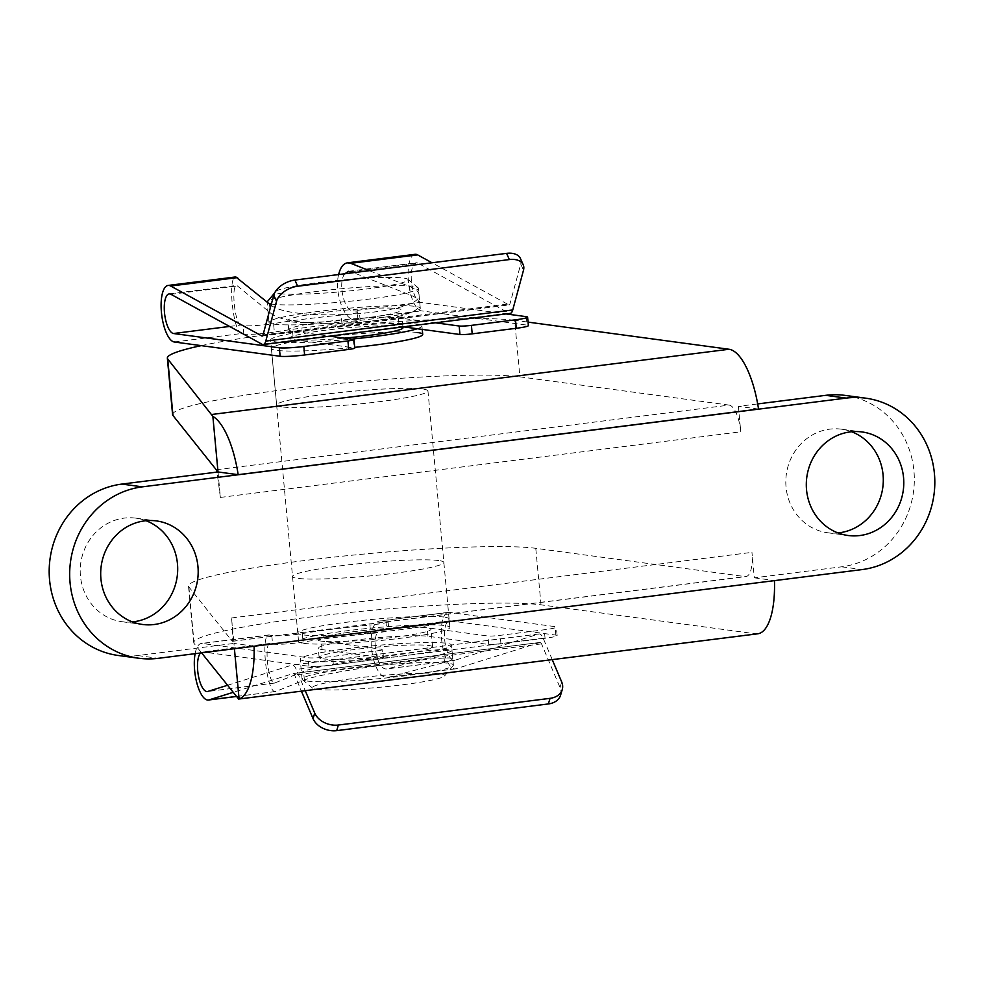 <?xml version="1.0" encoding="UTF-8"?>
<svg xmlns="http://www.w3.org/2000/svg" width="984" height="984" viewBox="0 0 984 984"><rect width="100%" height="100%" fill="white"/><g stroke="black" fill="none" stroke-linecap="round" stroke-linejoin="round"><path stroke-width="0.74" stroke-dasharray="4.92 3.69" d="M845.244 395.42A86.432 80.553 -82.3 0 1 914.308 481.397A86.432 80.553 -82.3 0 1 841.627 566.809L754.31 577.817L751.948 552.356A25.67 9.04 82.8 0 1 745.934 576.575A25.67 9.04 82.8 0 1 745.085 576.575L535.776 548.322A180.466 15.732 -5.3 0 0 334.486 557.042A180.466 15.732 -5.3 0 0 188.498 586.12A180.466 15.732 -5.3 0 0 188.879 586.981L232.335 641.334C233.073 639.994 232.814 632.208 231.56 617.964L233.934 643.438L137.785 655.553A86.432 80.553 -82.3 0 1 118.277 655.479M754.31 577.817L774.457 580.535A68.462 24.108 82.8 0 1 774.457 580.634M757.692 633.807A68.462 24.108 82.8 0 1 755.429 633.794L541.028 604.852A180.466 15.732 -5.3 0 0 339.726 613.561A180.466 15.732 -5.3 0 0 193.75 642.65A180.466 15.732 -5.3 0 0 194.119 643.511L201.585 652.859M758.541 409.061L738.406 406.343L757.68 403.92M216.271 469.774L729.181 405.101A25.67 9.04 82.8 0 1 740.768 431.804L738.406 406.343M729.181 405.101L519.872 376.847L514.632 320.317L528.064 322.125M254.069 646.242A68.462 24.108 -97.2 0 0 254.069 646.156L774.457 580.535M254.069 646.156L233.934 643.438L234.413 648.714M172.594 414.645A180.466 15.732 174.7 0 1 318.582 385.568A180.466 15.732 174.7 0 1 519.872 376.847M201.265 345.63A180.466 15.732 174.7 0 1 369.91 323.674A180.466 15.732 174.7 0 1 514.632 320.317M218.017 471.963L220.379 497.424L217.021 472.086M444.005 617.079A75.989 6.617 -5.3 0 0 359.246 620.756A75.989 6.617 -5.3 0 0 297.783 632.995A75.989 6.617 -5.3 0 0 374.055 632.577A75.989 6.617 -5.3 0 0 449.098 618.961A75.989 6.617 -5.3 0 0 444.005 617.079M417.61 332.543A75.989 6.617 -5.3 0 0 332.85 336.221A75.989 6.617 -5.3 0 0 271.387 348.459A75.989 6.617 -5.3 0 0 354.695 347.352M438.753 560.548A75.989 6.617 -5.3 0 0 354.006 564.226A75.989 6.617 -5.3 0 0 292.531 576.464A75.989 6.617 -5.3 0 0 368.816 576.046A75.989 6.617 -5.3 0 0 443.858 562.43A75.989 6.617 -5.3 0 0 438.753 560.548M837.974 532.934A52.238 48.683 -82.3 0 1 827.569 532.738A52.238 48.683 -82.3 0 1 785.822 480.758A52.238 48.683 -82.3 0 1 829.758 429.147A52.238 48.683 -82.3 0 1 841.554 429.196A52.238 48.683 -82.3 0 1 851.627 431.755M132.373 621.9A52.238 48.683 -82.3 0 1 121.967 621.703A52.238 48.683 -82.3 0 1 80.221 569.724A52.238 48.683 -82.3 0 1 124.144 518.113A52.238 48.683 -82.3 0 1 135.94 518.162A52.238 48.683 -82.3 0 1 146.026 520.721M281.731 406.872A75.989 6.617 174.7 0 1 276.627 404.99A75.989 6.617 174.7 0 1 338.09 392.751A75.989 6.617 174.7 0 1 422.849 389.074A75.989 6.617 174.7 0 1 427.954 390.956A75.989 6.617 174.7 0 1 366.491 403.194A75.989 6.617 174.7 0 1 281.731 406.872M417.253 328.73A75.989 6.617 -5.3 0 0 421.927 325.95A75.989 6.617 -5.3 0 0 345.642 326.368A75.989 6.617 -5.3 0 0 270.6 339.984A75.989 6.617 -5.3 0 0 275.704 341.866A75.989 6.617 -5.3 0 0 351.509 339.111M303.662 643.351A75.989 6.617 -5.3 0 0 388.422 639.686A75.989 6.617 -5.3 0 0 449.885 627.435A75.989 6.617 -5.3 0 0 373.613 627.866A75.989 6.617 -5.3 0 0 298.57 641.482A75.989 6.617 -5.3 0 0 303.662 643.351M403.009 327.697A56.986 4.969 -5.3 0 0 345.802 328.016A56.986 4.969 -5.3 0 0 289.517 338.225A56.986 4.969 -5.3 0 0 293.343 339.64A56.986 4.969 -5.3 0 0 344.24 338.139M291.695 321.928A56.986 4.969 -5.3 0 0 355.261 319.173A56.986 4.969 -5.3 0 0 401.361 309.985A56.986 4.969 -5.3 0 0 344.154 310.304A56.986 4.969 -5.3 0 0 287.869 320.513A56.986 4.969 -5.3 0 0 291.695 321.928M274.056 324.154A75.989 6.617 -5.3 0 0 358.816 320.476A75.989 6.617 -5.3 0 0 420.279 308.238A75.989 6.617 -5.3 0 0 344.006 308.656A75.989 6.617 -5.3 0 0 268.952 322.272A75.989 6.617 -5.3 0 0 274.056 324.154M280.145 293.638A66.494 5.793 -5.3 0 0 357.143 290.12A66.494 5.793 -5.3 0 0 407.794 279.235A66.494 5.793 -5.3 0 0 341.35 280.083A66.494 5.793 -5.3 0 0 275.889 291.473A66.494 5.793 -5.3 0 0 280.145 293.638M271.375 304.056A75.989 6.617 -5.3 0 0 272.199 304.179A75.989 6.617 -5.3 0 0 356.958 300.501A75.989 6.617 -5.3 0 0 418.421 288.263A75.989 6.617 -5.3 0 0 418.077 287.709A75.989 6.617 -5.3 0 0 342.149 288.681A75.989 6.617 -5.3 0 0 267.34 301.694M267.107 302.174A75.989 6.617 -5.3 0 0 267.107 302.297A75.989 6.617 -5.3 0 0 268.607 303.429M322.949 658.837A56.986 4.969 -5.3 0 0 386.515 656.094A56.986 4.969 -5.3 0 0 432.616 646.906A56.986 4.969 -5.3 0 0 375.408 647.226A56.986 4.969 -5.3 0 0 319.123 657.435A56.986 4.969 -5.3 0 0 322.949 658.837M305.311 661.064A75.989 6.617 -5.3 0 0 390.07 657.398A75.989 6.617 -5.3 0 0 451.533 645.147A75.989 6.617 -5.3 0 0 375.261 645.578A75.989 6.617 -5.3 0 0 300.206 659.194A75.989 6.617 -5.3 0 0 305.311 661.064M552.27 659.711L543.193 638.259A12.817 4.514 82.8 0 0 539.097 633.942A12.817 4.514 82.8 0 0 538.814 634.004L454.78 660.301A19.951 7.023 82.8 0 1 454.337 660.399A19.951 7.023 82.8 0 1 444.879 641.482A19.951 7.023 82.8 0 1 449.356 620.818A19.951 7.023 82.8 0 1 450.008 620.818L555.862 635.111A18.991 1.661 174.7 0 1 557.141 635.578A18.991 1.661 174.7 0 1 545.05 638.259L500.954 643.819A9.496 0.824 174.7 0 1 488.716 644.471L427.942 636.267A56.986 4.969 174.7 0 0 364.375 639.022A56.986 4.969 174.7 0 0 318.275 648.198A56.986 4.969 174.7 0 0 322.1 649.612L382.874 657.816L382.087 649.329L321.313 641.125A56.986 4.969 -5.3 0 0 384.879 638.382A56.986 4.969 -5.3 0 0 430.98 629.194A56.986 4.969 -5.3 0 0 373.772 629.514A56.986 4.969 -5.3 0 0 317.488 639.723A56.986 4.969 -5.3 0 0 321.313 641.125A56.986 4.969 174.7 0 1 317.488 639.723A56.986 4.969 174.7 0 1 363.588 630.535A56.986 4.969 174.7 0 1 427.154 627.78L487.929 635.996A9.496 0.824 174.7 0 0 500.167 635.344L544.263 629.772A18.991 1.661 174.7 0 0 556.354 627.103A18.991 1.661 174.7 0 0 555.074 626.636L449.221 612.343L381.829 620.842L385.9 621.138A18.991 1.661 174.7 0 1 388.102 621.703A18.991 1.661 174.7 0 1 369.923 625.049L370.71 633.536A112.078 9.766 174.7 0 0 303.109 642.06A18.991 1.661 174.7 0 1 272.593 644.003L270.44 643.462L203.048 651.961A19.951 7.023 82.8 0 0 202.384 651.961A19.951 7.023 82.8 0 0 200.539 652.995M316.86 689.354A66.494 5.793 -5.3 0 0 388.163 686.438A66.494 5.793 -5.3 0 0 444.596 675.959A66.494 5.793 -5.3 0 0 378.065 675.799A66.494 5.793 -5.3 0 0 312.691 688.185A66.494 5.793 -5.3 0 0 316.86 689.354M307.168 681.039A75.989 6.617 -5.3 0 0 388.655 677.718A75.989 6.617 -5.3 0 0 453.144 665.725A75.989 6.617 -5.3 0 0 453.39 665.122A75.989 6.617 -5.3 0 0 377.118 665.553A75.989 6.617 -5.3 0 0 302.063 679.169A75.989 6.617 -5.3 0 0 302.408 679.71A75.989 6.617 -5.3 0 0 307.168 681.039M350.882 271.645L417.942 263.195L509.048 313.133A12.817 4.514 -97.2 0 0 510.216 313.392M417.942 263.195A19.951 7.023 -97.2 0 0 416.134 262.789A19.951 7.023 -97.2 0 0 411.558 282.543A19.951 7.023 -97.2 0 0 420.463 302.371L506.034 313.921M415.063 254.315A28.499 10.037 -97.2 0 0 408.52 282.519A28.499 10.037 -97.2 0 0 421.25 310.846L527.104 325.138A18.991 1.661 -5.3 0 1 528.383 325.606M262.531 335.876L508.753 304.831L432.025 262.765M508.753 304.831A4.268 1.501 -97.2 0 0 509.146 304.917A4.268 1.501 -97.2 0 0 509.983 303.773L520.733 264.044A18.991 11.574 156 0 0 520.45 258.546M403.403 326.86L399.184 326.294A56.986 4.969 -5.3 0 0 335.618 329.05A56.986 4.969 -5.3 0 0 289.517 338.225A56.986 4.969 -5.3 0 0 293.343 339.64L354.117 347.844A9.496 0.824 -5.3 0 1 354.757 348.078M174.291 341.989L241.683 333.49L243.835 334.031A18.991 1.661 -5.3 0 0 274.351 332.088L273.564 323.601A112.078 9.766 -5.3 0 1 341.165 315.077A18.991 1.661 -5.3 0 0 359.357 311.731A18.991 1.661 -5.3 0 0 357.143 311.165L353.072 310.87L420.463 302.371M338.631 274.548C334.191 291.633 343.65 319.48 353.859 319.345L357.93 319.64A18.991 1.661 -5.3 0 1 360.144 320.206A18.991 1.661 -5.3 0 1 341.952 323.564A112.078 9.766 -5.3 0 0 274.351 332.088M435.469 322.813L398.397 317.807A56.986 4.969 -5.3 0 0 334.831 320.563A56.986 4.969 -5.3 0 0 288.73 329.751A56.986 4.969 -5.3 0 0 292.555 331.153L329.628 336.159M229.555 326.442L240.908 325.015L243.048 325.556A18.991 1.661 -5.3 0 0 273.564 323.601M241.683 333.49C233.147 332.752 227.292 276.529 235.791 276.922M240.908 325.015C234.918 324.486 230.822 285.139 236.775 285.409L270.305 312.764C289.025 331.916 425.642 322.961 419.787 302.961C419.467 300.071 416.343 297.451 410.426 295.089L353.49 272.666M344.831 273.761C337.598 282.285 344.006 311.141 353.072 310.87M271.043 305.286C294.56 323.293 424.756 313.687 418.987 294.376C418.667 291.485 415.543 288.865 409.627 286.504L369.394 270.661M227.464 685.294L291.854 665.135A12.817 4.514 82.8 0 1 292.137 665.073A12.817 4.514 82.8 0 1 296.233 669.403L305.311 690.842M382.874 657.816A9.496 0.824 174.7 0 1 383.514 658.05A9.496 0.824 174.7 0 1 377.475 659.391L333.367 664.95A18.991 1.661 174.7 0 1 308.902 666.254L203.048 651.961M195.115 653.671A28.499 10.037 82.8 0 1 201.314 643.474A28.499 10.037 82.8 0 1 202.261 643.487L308.115 657.767A18.991 1.661 174.7 0 0 332.58 656.463L376.688 650.904A9.496 0.824 174.7 0 0 382.727 649.575A9.496 0.824 174.7 0 0 382.087 649.329M560.597 695.159A18.991 13.874 16.5 0 0 560.019 687.533L541.532 643.868A4.268 1.501 82.8 0 0 540.167 642.417A4.268 1.501 82.8 0 0 540.081 642.441L293.109 673.585L233.11 692.355M293.109 673.585A4.268 1.501 82.8 0 1 293.207 673.56A4.268 1.501 82.8 0 1 294.573 674.999L301.485 691.334M540.081 642.441L456.035 668.739A28.499 10.037 82.8 0 1 455.407 668.874A28.499 10.037 82.8 0 1 441.89 641.863A28.499 10.037 82.8 0 1 448.286 612.331A28.499 10.037 82.8 0 1 449.221 612.343M381.829 620.842L380.587 620.867C363.563 621.63 371.657 680.83 388.311 677.336L444.497 662.367C450.057 660.879 452.837 659.76 452.824 659.009C456.281 653.265 320.612 672.49 304.376 680.042L275.545 691.555C266.971 694.028 260.108 634.68 269.013 634.938L271.805 635.529A18.991 1.661 174.7 0 0 302.322 633.573A112.078 9.766 174.7 0 1 369.923 625.049M450.008 620.818L382.616 629.317L386.687 629.625A18.991 1.661 174.7 0 1 388.889 630.178A18.991 1.661 174.7 0 1 370.71 633.536M382.616 629.317L381.743 629.342C369.836 629.871 375.494 671.309 387.155 668.874L443.698 653.782C449.257 652.294 452.037 651.174 452.025 650.424C455.481 644.68 319.825 663.905 303.576 671.457L274.573 683.068C268.558 684.79 263.761 643.241 269.985 643.438L270.44 643.462M541.028 604.852L535.776 548.322M238.386 698.984L755.429 633.794M194.119 643.511L188.879 586.981M232.175 641.248L745.085 576.575M231.56 617.964L751.948 552.356M220.379 497.424L740.768 431.804M841.627 566.809L862.119 569.576M137.785 655.553L158.276 658.321M520.733 264.044L523.488 270.243M526.317 316.663L527.104 325.138M263.023 334.904L509.983 303.773M353.859 319.345L421.25 310.846M398.397 317.807L399.184 326.294M170.97 294.327L238.03 285.877M262.088 344.277L509.048 313.133M292.555 331.153L293.343 339.64M353.33 339.357L354.117 347.844M243.835 334.031L243.048 325.556M269.505 304.179L270.305 312.764M409.627 286.504L410.426 295.089M357.93 319.64L357.143 311.165M341.952 323.564L341.165 315.077M308.902 666.254L308.115 657.767M560.019 687.533L561.679 681.937M555.862 635.111L555.074 626.636M543.193 638.259L296.233 669.403M541.532 643.868L294.573 674.999M269.653 634.987L202.261 643.487M377.475 659.391L376.688 650.904M333.367 664.95L332.58 656.463M322.1 649.612L321.313 641.125M500.954 643.819L500.167 635.344M545.05 638.259L544.263 629.772M456.035 668.739L389.123 677.176M275.975 691.444L236.357 696.438M454.78 660.301L387.721 668.751M274.868 682.982L207.808 691.444M538.814 634.004L291.854 665.135M427.942 636.267L427.154 627.78M488.716 644.471L487.929 635.996M385.9 621.138L386.687 629.625M444.497 662.367L443.698 653.782M304.376 680.042L303.576 671.457M271.805 635.529L272.593 644.003M302.322 633.573L303.109 642.06M193.75 642.65L188.498 586.12M232.335 641.334L745.934 576.575M427.954 390.956L449.885 627.435M276.627 404.99L271.387 348.459M449.098 618.961L443.858 562.43M297.783 632.995L292.531 576.464M121.967 621.703L142.446 624.459M135.94 518.162L156.431 520.917M827.569 532.738L848.06 535.493M841.554 429.196L862.033 431.951M422.247 329.406L421.927 325.95M298.57 641.482L270.6 339.984M402.936 326.922L401.361 309.985M288.73 329.751L287.869 320.513M275.889 291.473L274.585 293.023M407.794 279.235L418.077 287.709M420.279 308.238L418.421 288.263M268.952 322.272L267.107 302.297M432.616 646.906L430.98 629.194M319.123 657.435L318.275 648.198M444.596 675.959L453.144 665.725M312.691 688.185L302.408 679.71M453.39 665.122L451.533 645.147M302.063 679.169L300.206 659.194M169.174 293.933L236.775 285.409M348.533 271.313L416.134 262.789M262.175 336.048L509.146 304.917M418.987 294.376L419.787 302.961M360.144 320.206L359.357 311.731M448.286 612.331L380.587 620.867M455.407 668.874L388.311 677.336M269.013 634.938L201.314 643.474M275.545 691.555L236.406 696.487M449.356 620.818L381.743 629.342M454.337 660.399L387.155 668.874M269.985 643.438L202.384 651.961M274.573 683.068L207.378 691.531M539.097 633.942L292.137 665.073M540.167 642.417L293.207 673.56M452.824 659.009L452.025 650.424M388.102 621.703L388.889 630.178M557.141 635.578L556.354 627.103M383.514 658.05L382.727 649.575"/><path stroke-width="1.48" d="M774.457 580.634A68.462 24.108 82.8 0 1 757.692 633.807L239.087 698.997A68.462 24.108 -97.2 0 0 254.069 646.242M528.064 322.125L729.033 349.258A68.462 24.108 82.8 0 1 758.541 409.061L238.165 474.682A68.462 24.108 -97.2 0 0 212.864 416.392L167.723 358.976A180.466 15.732 174.7 0 1 167.354 358.114A180.466 15.732 174.7 0 1 201.265 345.63M201.585 652.859L238.792 699.23M138.756 658.234A86.432 80.553 -82.3 0 1 69.692 572.257A86.432 80.553 -82.3 0 1 142.373 486.846L846.215 398.102A86.432 80.553 -82.3 0 1 865.723 398.176A86.432 80.553 -82.3 0 1 934.8 484.165A86.432 80.553 -82.3 0 1 862.119 569.576L158.276 658.321A86.432 80.553 -82.3 0 1 138.756 658.234L118.277 655.479A86.432 80.553 -82.3 0 1 49.2 569.49A86.432 80.553 -82.3 0 1 121.881 484.079L218.017 471.963L212.864 416.392M218.017 471.963L238.165 474.682M239.087 698.997L234.413 648.714M217.021 472.086L216.271 469.774L172.975 415.506A180.466 15.732 174.7 0 1 172.594 414.645L167.354 358.114M354.695 347.352A75.989 6.617 -5.3 0 0 422.714 334.425A75.989 6.617 -5.3 0 0 417.61 332.543M851.627 431.755A52.238 48.683 -82.3 0 1 882.894 486.736A52.238 48.683 -82.3 0 1 839.364 532.774A52.238 48.683 -82.3 0 1 837.974 532.934M146.026 520.721A52.238 48.683 -82.3 0 1 177.292 575.702A52.238 48.683 -82.3 0 1 133.762 621.753A52.238 48.683 -82.3 0 1 132.373 621.9M757.68 403.92L825.724 395.334A86.432 80.553 -82.3 0 1 845.244 395.42L865.723 398.176M850.237 431.902A52.238 48.683 97.7 0 0 806.314 483.525A52.238 48.683 97.7 0 0 848.06 535.493A52.238 48.683 97.7 0 0 903.287 490.241A52.238 48.683 97.7 0 0 862.033 431.951A52.238 48.683 97.7 0 0 850.237 431.902M144.636 520.88A52.238 48.683 97.7 0 0 100.7 572.491A52.238 48.683 97.7 0 0 142.446 624.459A52.238 48.683 97.7 0 0 197.686 579.207A52.238 48.683 97.7 0 0 156.431 520.917A52.238 48.683 97.7 0 0 144.636 520.88M351.509 339.111A75.989 6.617 -5.3 0 0 417.253 328.73M344.24 338.139A56.986 4.969 -5.3 0 0 403.009 327.697L402.936 326.922M274.585 293.023L267.34 301.694A75.989 6.617 -5.3 0 0 267.107 302.174M268.607 303.429A75.989 6.617 -5.3 0 0 271.375 304.056M512.738 309.96L523.488 270.243A18.991 11.574 -24 0 0 523.205 264.745A18.991 11.574 -24 0 0 509.343 259.567L297.66 286.246A18.991 11.574 -24 0 0 276.529 301.375L265.778 341.104L512.738 309.96A12.817 4.514 -97.2 0 1 510.216 313.392L263.245 344.535A12.817 4.514 -97.2 0 0 265.778 341.104M435.469 322.813L459.171 326.012A9.496 0.824 -5.3 0 0 471.41 325.372L515.505 319.8A18.991 1.661 -5.3 0 0 527.596 317.131A18.991 1.661 -5.3 0 0 526.317 316.663L506.034 313.921M432.025 262.765L417.634 254.881A28.499 10.037 -97.2 0 0 415.063 254.315L347.377 262.851C343.293 263.564 340.378 267.464 338.631 274.548M523.205 264.745L520.45 258.546A18.991 11.574 156 0 0 506.588 253.368L294.905 280.059A18.991 11.574 156 0 0 273.773 295.188L263.023 334.904A4.268 1.501 -97.2 0 1 262.175 336.048A4.268 1.501 -97.2 0 1 261.793 335.962L170.675 286.024A28.499 10.037 -97.2 0 0 168.104 285.446A28.499 10.037 -97.2 0 0 161.56 313.662A28.499 10.037 -97.2 0 0 174.291 341.989L280.145 356.282A18.991 1.661 -5.3 0 0 304.61 354.978L348.717 349.418A9.496 0.824 -5.3 0 0 354.757 348.078L353.969 339.603A9.496 0.824 -5.3 0 0 353.33 339.357L329.628 336.159M353.969 339.603A9.496 0.824 -5.3 0 1 347.93 340.931L303.822 346.491A18.991 1.661 -5.3 0 1 279.358 347.795L173.504 333.514L229.555 326.442M263.245 344.535A12.817 4.514 -97.2 0 1 262.088 344.277L170.97 294.327A19.951 7.023 -97.2 0 0 169.174 293.933A19.951 7.023 -97.2 0 0 164.599 313.675A19.951 7.023 -97.2 0 0 173.504 333.514M459.171 326.012L459.958 334.498A9.496 0.824 -5.3 0 0 472.197 333.847L516.293 328.287A18.991 1.661 -5.3 0 0 528.383 325.606L527.596 317.131M459.958 334.498L403.403 326.86M168.104 285.446L235.791 276.922L271.043 305.286M369.394 270.661L350.734 263.318L347.377 262.851M353.49 272.666L348.533 271.313L344.831 273.761M305.311 690.842L314.72 713.08A18.991 13.874 -163.5 0 0 338.361 725.036L550.044 698.345A18.991 13.874 -163.5 0 0 562.258 689.563A18.991 13.874 -163.5 0 0 561.679 681.937L552.27 659.711M200.539 652.995A19.951 7.023 82.8 0 0 198.338 675.405A19.951 7.023 82.8 0 0 207.378 691.531A19.951 7.023 82.8 0 0 207.808 691.444L227.464 685.294M233.11 692.355L209.063 699.882A28.499 10.037 82.8 0 1 208.448 700.018A28.499 10.037 82.8 0 1 197.218 684.335A28.499 10.037 82.8 0 1 195.115 653.671M562.258 689.563L560.597 695.159A18.991 13.874 16.5 0 1 548.383 703.941L336.7 730.632A18.991 13.874 16.5 0 1 313.06 718.677L301.485 691.334M211.99 414.448L729.033 349.258M172.975 415.506L167.723 358.976M121.881 484.079L142.373 486.846M825.724 395.334L846.215 398.102M273.773 295.188L276.529 301.375M279.358 347.795L280.145 356.282M471.41 325.372L472.197 333.847M515.505 319.8L516.293 328.287M347.93 340.931L348.717 349.418M303.822 346.491L304.61 354.978M170.675 286.024L237.575 277.586M350.734 263.318L417.634 254.881M261.793 335.962L262.531 335.876M294.905 280.059L297.66 286.246M506.588 253.368L509.343 259.567M313.06 718.677L314.72 713.08M236.357 696.438L209.063 699.882M548.383 703.941L550.044 698.345M336.7 730.632L338.361 725.036M422.714 334.425L422.247 329.406M236.406 696.487L208.448 700.018"/></g></svg>
